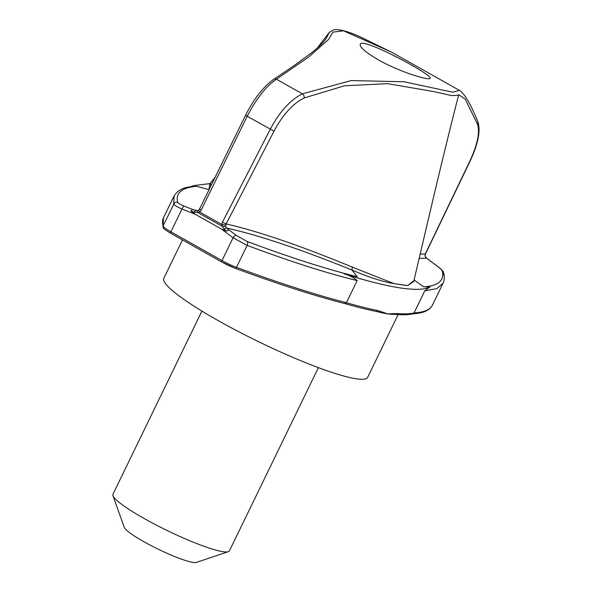 <?xml version="1.0" encoding="UTF-8"?>
<svg xmlns="http://www.w3.org/2000/svg" width="592" height="592" viewBox="0 0 592 592"><rect width="100%" height="100%" fill="white"/><g stroke="black" fill="none" stroke-linecap="round" stroke-linejoin="round"><path stroke-width="0.89" d="M182.477 239.893L163.799 278.366A113.309 15.577 25.9 0 0 258.919 341.865A113.309 15.577 25.9 0 0 367.647 377.356L398.127 314.581M318.385 367.639L229.422 550.849A64.75 8.902 -154.1 0 1 228.32 551.685A64.75 8.902 -154.1 0 1 144.115 518.481A64.75 8.902 -154.1 0 1 112.961 495.667A64.75 8.902 -154.1 0 1 112.931 494.283L201.894 311.074M228.32 551.685L196.389 562.4A40.471 5.565 -154.1 0 1 143.76 541.643A40.471 5.565 -154.1 0 1 124.283 527.391L112.961 495.667M477.492 124.172A3.234 2.953 158.2 0 0 477.796 121.53C480.778 130.41 478.277 143.471 470.3 160.713L425.478 253.946A3.234 0.555 -154.3 0 1 425.278 254.027L470.018 160.802C477.559 144.256 480.053 132.046 477.492 124.172L465.149 99.064L458.674 94.735L458.578 95.253L451.674 95.601L433.329 91.501L387.501 83.635L344.344 85.825L304.125 97.983C292.774 103.696 282.724 114.759 274 131.187L226.144 223.946C258.475 231.339 300.499 245.717 352.218 267.073L393.924 283.612C383.083 281.881 369.119 277.367 352.048 270.063C300.521 249.202 258.645 235.172 226.418 227.972L236.067 235.29L247.182 241.499C289.466 257.298 326.14 269.049 357.198 276.745L344.078 273.83L358.315 278.203C391.808 287.764 414.363 291.175 425.974 288.422L429.97 286.809L423.65 286.787L414.06 280.016M344.078 273.83C349.265 275.287 353.624 277.544 357.154 280.593L346.416 302.719L344.596 303.474M377.844 310.563L387.753 313.893A113.309 15.577 25.9 0 0 393.902 314.389L396.196 314.441C403.226 315.04 408.843 314.818 413.046 313.782L414.067 312.939A461.323 63.403 25.9 0 0 432.419 305.169L443.031 283.316L436.778 288.659L424.804 290.82L414.067 312.939A323.735 44.496 25.9 0 1 397.669 313.56L387.753 313.893A113.309 15.577 25.9 0 1 377.615 311.74L376.283 311.429A1.621 1.413 -78.6 0 0 377.844 310.563A323.735 44.496 25.9 0 1 346.416 302.719A461.323 63.403 25.9 0 1 236.467 267.332L247.13 245.369L233.078 237.784A3.234 1.228 -53.3 0 1 236.067 235.29M424.804 290.82L429.97 286.809M413.904 280.689L407.644 285.544M406.785 285.536L395.412 283.82L407.651 285.551L413.704 281.533L432.656 200.925C439.664 171.34 449.298 131.202 458.578 95.253M393.961 283.479L395.419 283.82M357.198 276.745L352.048 270.063L352.218 267.073M423.65 286.787C438.25 285.988 444.459 280.719 442.261 270.973C441.928 270.041 439.989 268.235 436.445 265.564L426.536 258.208L419.129 258.364M357.154 280.593C326.259 273.053 289.584 261.309 247.13 245.369A3.234 1.872 -69.3 0 0 247.182 241.499M397.669 313.56A1.621 1.51 94.8 0 1 396.196 314.441M425.478 253.946L425.13 255.145L425.278 254.027L420.142 254.042M326.081 38.658L329.374 32.294L333.77 29.807C334.354 29.4 336.826 29.519 341.177 30.162C346.091 31.184 352.173 33.285 359.44 36.46L391.571 52.17L343.545 30.806L332.867 32.138L328.575 39.464L308.817 56.921L276.412 79.224C266 86.343 256.24 98.746 247.116 116.432L201.132 210.212L199.785 212.077L197.617 212.439L194.013 212.225L190.92 211.026L195.449 214.4L221.282 228.934L226.677 231.146L224.146 229.185L222.459 226.418L221.734 224.427L222.437 222.2L270.189 129.419C279.542 111.784 290.28 99.93 302.394 93.847L351.152 80.579L404.047 81.763L452.754 92.211L459.355 90.324C464.402 93.366 470.544 103.77 477.796 121.53M378.421 59.873C365.678 52.377 359.61 47.182 360.232 44.282C361.409 36.364 434.069 75.635 430.125 78.218C429.918 81.148 399.607 71.935 378.421 59.873M222.437 222.2L226.144 223.946L225.663 226.61L226.418 227.972A3.234 1.406 -52.2 0 0 224.146 229.185M201.132 210.212L199.534 209.087L198.838 210.056A3.234 0.777 -134.2 0 0 199.785 212.077L221.734 224.427L225.781 225.056M190.92 211.026L192.615 209.479L197.462 210.767L197.617 212.439L222.459 226.418A3.234 1.561 -10.7 0 1 225.663 226.61M226.677 231.146L228.867 229.881M195.449 214.4L181.966 209.02C176.971 206.83 174.233 205.187 173.759 204.077L174.063 196.011L163.451 217.863A461.323 63.403 25.9 0 0 163.096 226.04A16.184 2.227 25.9 0 0 170.903 231.798L181.966 209.02A3.234 1.339 -68.1 0 1 184.334 206.179L192.615 209.479M209.102 189.581L209.716 183.638L193.717 185.57L189.795 187.005L196.477 186.295C181.581 187.701 175.328 193.066 177.718 202.405C178.088 203.285 180.286 204.536 184.334 206.179M196.477 186.295L209.139 189.64M194.013 212.225A3.234 1.154 -68.8 0 1 195.641 210.656L197.839 210.648M198.838 210.056L197.499 210.759M196.648 210.848L197.476 210.752M329.374 32.294L317.29 48.019M215.185 177.178L210.478 183.083L210.826 186.058M436.445 265.564A3.234 1.228 -53.3 0 1 436.615 265.653L429.185 260.147M442.261 270.973A3.234 3.182 -14 0 1 443.674 272.89C443.674 271.55 441.329 269.138 436.615 265.653A3.234 1.228 -53.3 0 1 436.748 265.793M425.13 255.145L425.322 256.773L424.96 255.145M425.411 256.639L426.714 258.275A3.234 1.043 126.3 0 0 426.536 258.208L425.322 256.773M221.282 228.934L233.078 237.784L222.015 260.569A16.184 2.227 25.9 0 0 236.467 267.332A1.621 0.932 -69.7 0 1 235.142 268.272L221.904 262.078A1.621 0.644 -60.6 0 0 221.993 262.108A14.571 2.005 25.9 0 0 235.002 268.198A1.621 0.932 -69.7 0 0 235.142 268.272C277.611 283.96 314.197 295.734 344.884 303.6L344.855 303.585C356.569 306.952 367.047 309.564 376.283 311.429M443.031 283.316C444.474 280.157 444.681 276.686 443.674 272.89L443.674 272.89A3.234 3.182 -14 0 1 443.445 275.028M326.096 38.628C323.291 42.646 318.422 47.39 311.481 52.866L294.823 65.09L273.874 79.254A3.234 2.597 -123.6 0 1 276.412 79.224L302.394 93.847A3.234 2.412 66.7 0 1 304.125 97.983M273.874 79.254C263.507 86.521 254.049 98.538 245.517 115.307L274 131.187M221.822 262.019L170.881 233.344A1.621 0.644 -60.6 0 1 170.785 233.315L221.904 262.078A1.621 0.644 -60.6 0 1 222.015 260.569L170.903 231.798A1.621 0.644 -60.6 0 0 170.785 233.315C161.431 227.543 164.339 228.808 162.985 227.136A1.621 1.591 -15.1 0 1 163.096 226.04L173.759 204.077A3.234 3.189 -16.2 0 1 177.718 202.405M391.571 52.17L459.355 90.324M190.668 186.769C182.824 187.575 177.297 190.661 174.063 196.011M245.517 115.307L199.534 209.087M210.478 183.083L209.716 183.638M429.37 260.228L426.714 258.275M412.765 313.827C423.125 313.286 429.681 310.4 432.419 305.169M162.985 227.136L163.451 217.863"/></g></svg>
